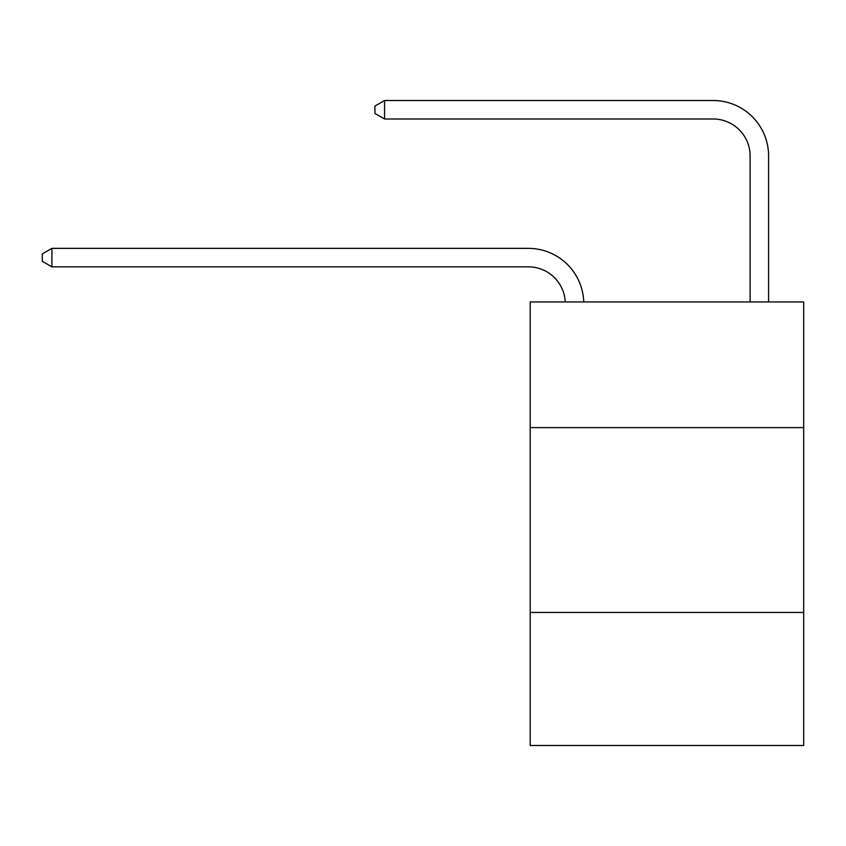 <?xml version="1.0" encoding="UTF-8"?>
<svg xmlns="http://www.w3.org/2000/svg" width="846" height="846" viewBox="0 0 846 846"><rect width="100%" height="100%" fill="white"/><g stroke="black" fill="none" stroke-linecap="round" stroke-linejoin="round"><path stroke-width="1.27" d="M803.7 427.621L803.7 301.948L530.188 301.948L530.188 427.621L803.7 427.621L803.7 745.485L530.188 745.485L530.188 427.621M803.7 612.43L530.188 612.43M528.338 266.839A36.96 36.96 -34.1 0 1 565.255 301.948A36.96 36.96 -76 0 0 528.338 266.839L51.913 266.839L42.3 261.298L42.3 253.906L51.913 248.354L528.338 248.354A55.445 55.445 145.9 0 1 583.751 301.948M750.106 301.948L750.106 155.96A36.96 36.96 0 0 0 713.146 118.99L384.56 118.99L374.947 113.449L374.947 106.057L384.56 100.515L713.146 100.515A55.445 55.445 17.3 0 1 768.591 155.96L768.591 301.948M750.106 155.96A36.96 36.96 -162.7 0 0 713.146 118.99A36.96 36.96 -162.7 0 1 750.106 155.96A36.96 36.96 -162.7 0 0 713.146 118.99A36.96 36.96 -162.7 0 1 750.106 155.96A36.96 36.96 -162.7 0 0 713.146 118.99A36.96 36.96 -162.7 0 1 750.106 155.96A36.96 36.96 -162.7 0 0 713.146 118.99A36.96 36.96 -162.7 0 1 750.106 155.96A36.96 36.96 -162.7 0 0 713.146 118.99A36.96 36.96 -162.7 0 1 750.106 155.96A36.96 36.96 -162.7 0 0 713.146 118.99A36.96 36.96 -162.7 0 1 750.106 155.96A36.96 36.96 -162.7 0 0 713.146 118.99A36.96 36.96 -162.7 0 1 750.106 155.96A36.96 36.96 -162.7 0 0 713.146 118.99A36.96 36.96 -162.7 0 1 750.106 155.96A36.96 36.96 -162.7 0 0 713.146 118.99A36.96 36.96 -162.7 0 1 750.106 155.96A36.96 36.96 -162.7 0 0 713.146 118.99A36.96 36.96 -162.7 0 1 750.106 155.96A36.96 36.96 -162.7 0 0 713.146 118.99A36.96 36.96 -162.7 0 1 750.106 155.96A36.96 36.96 -162.7 0 0 713.146 118.99A36.96 36.96 -162.7 0 1 750.106 155.96A36.96 36.96 -162.7 0 0 713.146 118.99A36.96 36.96 -162.7 0 1 750.106 155.96A36.96 36.96 -162.7 0 0 713.146 118.99A36.96 36.96 -162.7 0 1 750.106 155.96A36.96 36.96 -162.7 0 0 713.146 118.99A36.96 36.96 -162.7 0 1 750.106 155.96A36.96 36.96 -162.7 0 0 713.146 118.99A36.96 36.96 -162.7 0 1 750.106 155.96A36.96 36.96 -162.7 0 0 713.146 118.99A36.96 36.96 -162.7 0 1 750.106 155.96A36.96 36.96 -162.7 0 0 713.146 118.99A36.96 36.96 -162.7 0 1 750.106 155.96A36.96 36.96 -162.7 0 0 713.146 118.99A36.96 36.96 -162.7 0 1 750.106 155.96A36.96 36.96 -162.7 0 0 713.146 118.99A36.96 36.96 -162.7 0 1 750.106 155.96A36.96 36.96 -162.7 0 0 713.146 118.99M384.56 118.99L384.56 100.515L713.146 100.515M51.913 248.354L51.913 266.839"/></g></svg>
